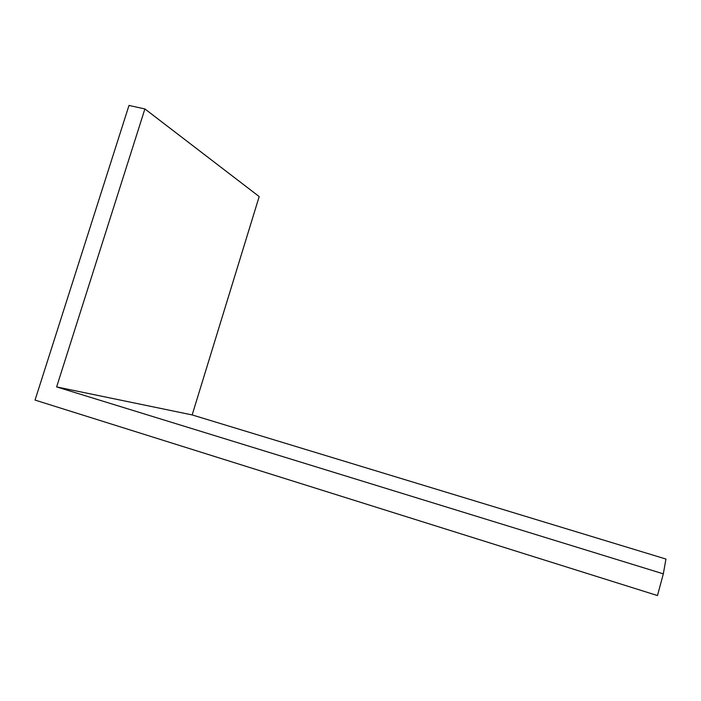 <?xml version="1.0" encoding="UTF-8"?>
<svg xmlns="http://www.w3.org/2000/svg" width="701" height="701" viewBox="0 0 701 701"><rect width="100%" height="100%" fill="white"/><g stroke="black" fill="none" stroke-linecap="round" stroke-linejoin="round"><path stroke-width="1.05" d="M144.897 108.944L128.993 105.448L35.05 400.087L657.485 595.552L663.321 573.847L665.95 559.056L192.162 414.931L259.186 196.569L144.897 108.944L56.632 386.917L192.162 414.931M663.321 573.847L56.632 386.917"/></g></svg>

